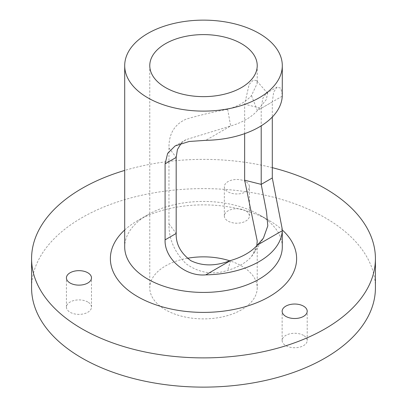<?xml version="1.0" encoding="UTF-8"?>
<svg xmlns="http://www.w3.org/2000/svg" width="407" height="407" viewBox="0 0 407 407"><rect width="100%" height="100%" fill="white"/><g stroke="black" fill="none" stroke-linecap="round" stroke-linejoin="round"><path stroke-width="0.31" stroke-dasharray="2.04 1.53" d="M282.295 246.932A78.795 45.492 0 0 0 259.218 214.764L269.348 220.614A93.122 53.765 180 0 1 282.295 229.975M282.295 94.892L280.784 88.166L277.035 87.088L273.672 92.099L272.298 101.933L272.298 117.043M303.536 335.393A12.536 7.24 0 0 0 289.876 333.826A12.536 7.24 0 0 0 282.137 340.511A12.536 7.24 0 0 0 285.806 345.629A12.536 7.24 0 0 0 299.471 347.196A12.536 7.24 0 0 0 307.209 340.511A12.536 7.24 0 0 0 303.536 335.393M87.82 302.025A12.536 7.24 0 0 0 74.16 300.452A12.536 7.24 0 0 0 66.422 307.143A12.536 7.24 0 0 0 70.09 312.255A12.536 7.24 0 0 0 83.756 313.828A12.536 7.24 0 0 0 91.494 307.143A12.536 7.24 0 0 0 87.82 302.025M245.736 181.608A12.536 7.24 0 0 0 232.076 180.042A12.536 7.24 0 0 0 224.333 186.727A12.536 7.24 0 0 0 228.006 191.845A12.536 7.24 0 0 0 241.666 193.411A12.536 7.24 0 0 0 249.405 186.727A12.536 7.24 0 0 0 245.736 181.608M245.736 210.851A12.536 7.24 0 0 0 232.076 209.284A12.536 7.24 0 0 0 224.333 215.969A12.536 7.24 0 0 0 228.006 221.087A12.536 7.24 0 0 0 241.666 222.654A12.536 7.24 0 0 0 249.405 215.969A12.536 7.24 0 0 0 245.736 210.851M187.388 258.282A53.724 31.018 0 0 0 149.776 287.871A53.724 31.018 0 0 0 165.512 309.803A53.724 31.018 0 0 0 224.059 316.529A53.724 31.018 0 0 0 257.224 287.871A53.724 31.018 0 0 0 241.488 265.939A53.724 31.018 0 0 0 229.772 260.816M375.417 287.871A171.917 99.252 0 0 0 325.061 217.689A171.917 99.252 0 0 0 137.708 196.174A171.917 99.252 0 0 0 31.583 287.871M181.257 143.269L185.974 139.662L230.642 125.987A60.348 34.844 0 0 0 257.402 110.536L266.254 99.629L267.597 93.305L266.249 93.315L262.82 98.397L261.208 108.338L261.208 125.839M124.705 229.975A93.122 53.765 180 0 1 137.652 220.614A93.122 53.765 180 0 1 269.348 220.614L259.218 214.764A78.795 45.492 0 0 0 147.782 214.764A78.795 45.492 0 0 0 124.705 246.932M272.298 167.669A171.917 99.252 0 0 0 124.705 170.416M244.643 133.664L244.643 104.167L249.13 84.488L253.256 80.133L256.441 80.505L257.224 83.313L251.485 95.548A53.724 31.018 180 0 1 227.661 109.305C213.146 112.001 199.308 115.278 186.157 119.129C174.501 124.328 168.768 133.903 168.956 147.863L168.956 223.896C168.747 239.031 174.517 252.376 186.258 263.919C199.41 273.061 213.212 275.203 227.661 270.355A53.724 31.018 0 0 0 251.485 256.603L254.131 252.961L256.817 245.706M251.485 95.548L257.402 110.536L282.26 96.184M227.661 109.305L230.642 125.987L205.779 140.339M257.402 245.055L251.485 256.603M230.642 260.505L227.661 270.355M272.298 101.933L261.208 108.338L244.643 104.167M168.956 147.863L176.185 157.428M168.956 223.896L176.185 233.46M282.137 340.511L282.137 311.269M66.422 307.143L66.422 277.895M224.333 215.969L224.333 186.727M149.776 65.624L149.776 287.871M175.193 145.884L185.974 139.662M257.224 65.624L257.224 83.313M257.224 240.939L257.224 287.871M249.405 215.969L249.405 186.727M91.494 307.143L91.494 277.895M307.209 340.511L307.209 311.269M266.249 93.315L277.035 87.088M147.782 214.764L137.652 220.614M267.597 93.305L256.441 80.505M254.131 252.961L263.395 238.197"/><path stroke-width="0.61" d="M124.705 65.624L124.705 246.932A78.795 45.492 0 0 0 147.782 279.1A78.795 45.492 0 0 0 233.654 288.96A78.795 45.492 0 0 0 282.295 246.932L282.26 230.703A78.795 45.492 180 0 1 205.779 274.857C184.692 276.897 164.199 257.89 165.089 239.865L165.089 163.833L167.659 153.317L175.193 145.884L189.199 141.478L205.779 140.339A78.795 45.492 0 0 0 282.26 96.184L282.295 65.624A78.795 45.492 0 0 0 259.218 33.455A78.795 45.492 0 0 0 173.346 23.596A78.795 45.492 0 0 0 124.705 65.624A78.795 45.492 0 0 0 147.782 97.792A78.795 45.492 0 0 0 233.654 107.651A78.795 45.492 0 0 0 282.295 65.624M282.295 229.975A93.122 53.765 180 0 1 261.599 300.646A93.122 53.765 180 0 1 137.652 296.647A93.122 53.765 180 0 1 124.705 229.975M272.298 117.043L272.298 177.966L282.295 229.36M303.536 306.15A12.536 7.24 0 0 0 289.876 304.584A12.536 7.24 0 0 0 282.137 311.269A12.536 7.24 0 0 0 285.806 316.387A12.536 7.24 0 0 0 299.471 317.953A12.536 7.24 0 0 0 307.209 311.269A12.536 7.24 0 0 0 303.536 306.15M87.82 272.782A12.536 7.24 0 0 0 74.16 271.21A12.536 7.24 0 0 0 66.422 277.895A12.536 7.24 0 0 0 70.09 283.013A12.536 7.24 0 0 0 83.756 284.585A12.536 7.24 0 0 0 91.494 277.895A12.536 7.24 0 0 0 87.82 272.782M229.772 260.816A53.724 31.018 0 0 0 187.388 258.282M241.488 43.691A53.724 31.018 0 0 0 182.941 36.966A53.724 31.018 0 0 0 149.776 65.624A53.724 31.018 0 0 0 165.512 87.556A53.724 31.018 0 0 0 224.059 94.276A53.724 31.018 0 0 0 257.224 65.624A53.724 31.018 0 0 0 241.488 43.691M124.705 170.416A171.917 99.252 0 0 0 31.583 258.628A171.917 99.252 0 0 0 81.939 328.815A171.917 99.252 0 0 0 269.292 350.33A171.917 99.252 0 0 0 375.417 258.628A171.917 99.252 0 0 0 325.061 188.446A171.917 99.252 0 0 0 272.298 167.669M31.583 258.628L31.583 287.871A171.917 99.252 0 0 0 81.939 358.058A171.917 99.252 0 0 0 269.292 379.573A171.917 99.252 0 0 0 375.417 287.871L375.417 258.628M261.208 125.839L261.208 184.371L266.509 211.833L267.806 225.88L263.395 238.197L257.402 245.055A60.348 34.844 180 0 1 230.642 260.505C215.858 266.28 202.605 266.346 190.883 260.704C180.733 253.179 175.829 244.098 176.185 233.46L176.185 157.428L177.416 149.547L181.257 143.269M256.817 245.706L257.224 240.939L244.643 180.199L244.643 133.664M176.185 157.428L165.089 163.833M282.26 230.703L257.402 245.055M244.643 180.199L261.208 184.371L272.298 177.966M230.642 260.505L205.779 274.857M165.089 239.865L176.185 233.46"/></g></svg>
